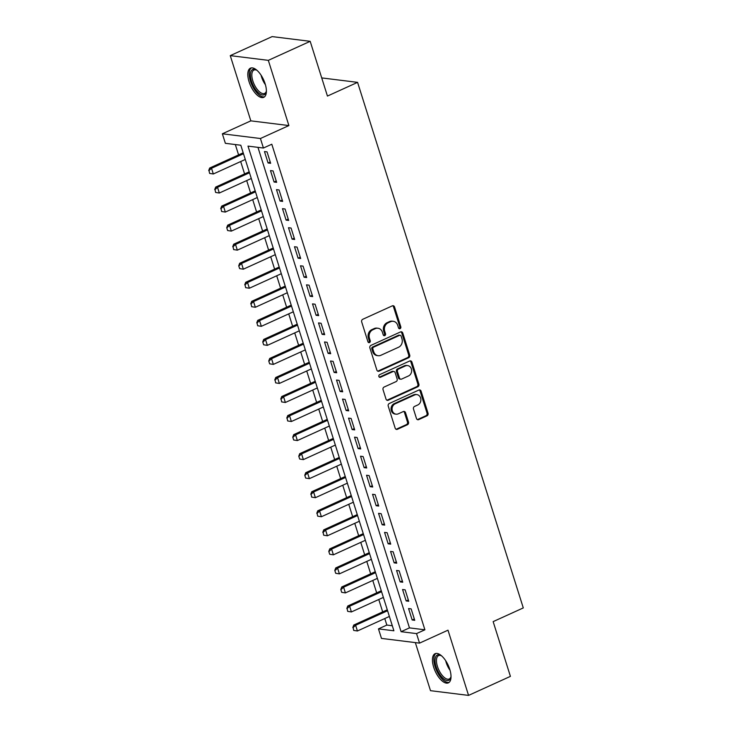 <?xml version="1.0" encoding="UTF-8"?>
<svg xmlns="http://www.w3.org/2000/svg" width="732" height="732" viewBox="0 0 732 732"><rect width="100%" height="100%" fill="white"/><g stroke="black" fill="none" stroke-linecap="round" stroke-linejoin="round"><path stroke-width="1.1" d="M400.075 328.659A1.409 1.217 97.1 0 0 400.807 326.829L394.548 306.973A2.013 1.738 97.1 0 0 392.315 305.848L362.733 319.298A2.013 1.738 97.1 0 0 361.681 321.915L367.94 341.771A1.409 1.217 97.1 0 0 370.246 340.728L369.431 338.157A6.451 5.572 97.1 0 1 372.808 329.784L375.269 328.668A6.451 5.572 97.1 0 1 377.95 328.238A6.451 5.572 97.1 0 1 382.415 332.255L383.22 334.826A1.409 1.217 97.1 0 0 385.526 333.774L384.712 331.212A6.451 5.572 97.1 0 1 388.088 322.839L390.549 321.714A6.451 5.572 97.1 0 1 393.23 321.293A6.451 5.572 97.1 0 1 397.696 325.301L398.51 327.872A1.409 1.217 97.1 0 0 400.075 328.659M398.986 328.558A1.409 1.217 97.1 0 0 399.782 326.701L393.514 306.845A2.013 1.738 97.1 0 0 392.627 305.738M368.425 342.457A1.409 1.217 97.1 0 0 369.212 340.6L368.406 338.028L369.431 338.157M383.705 335.503A1.409 1.217 97.1 0 0 384.492 333.655L383.687 331.084L384.712 331.212M449.75 669.277A16.031 7.146 -114.5 0 0 435.092 653.694A16.031 7.146 -114.5 0 0 433.701 667.291A16.031 7.146 -114.5 0 0 448.359 682.874A16.031 7.146 -114.5 0 0 449.75 669.277M265.121 83.741A16.031 7.146 -114.5 0 0 250.463 68.158A16.031 7.146 -114.5 0 0 249.072 81.746A16.031 7.146 -114.5 0 0 263.73 97.338A16.031 7.146 -114.5 0 0 265.121 83.741M416.462 418.494A2.013 1.738 97.1 0 0 418.695 419.619L426.994 415.84A2.013 1.738 97.1 0 0 428.046 413.232L421.092 391.172A2.013 1.738 97.1 0 0 418.86 390.046L389.287 403.497A2.013 1.738 97.1 0 0 388.225 406.114L395.179 428.174A2.013 1.738 97.1 0 0 397.412 429.291L407.44 424.734A2.013 1.738 97.1 0 0 408.493 422.117L405.519 412.683A2.013 1.738 97.1 0 0 403.286 411.558L398.318 413.818A5.399 4.657 97.1 0 1 396.076 414.175A5.399 4.657 97.1 0 1 392.096 409.554A5.399 4.657 97.1 0 1 395.161 403.817L414.632 394.969A5.399 4.657 97.1 0 1 416.874 394.612A5.399 4.657 97.1 0 1 420.854 399.233A5.399 4.657 97.1 0 1 417.789 404.961L414.541 406.443A2.013 1.738 97.1 0 0 413.488 409.06L416.462 418.494M416.535 633.601L419.537 643.126L381.473 638.405L378.471 628.88L393.898 630.792L240.801 145.229L225.365 143.316L222.363 133.791L260.427 138.513L263.428 148.029L248.002 146.116L401.099 631.689L416.535 633.601L424.899 629.794L271.801 144.222L263.428 148.029M310.185 41.321L268.324 60.353L230.26 55.632L272.121 36.6L310.185 41.321L327.442 96.066L357.582 82.359L523.288 607.917L493.148 621.624L510.414 676.368L468.562 695.4L447.993 630.179L419.537 643.126M230.26 55.632L250.829 120.853L288.893 125.565L268.324 60.353M288.893 125.565L260.427 138.513M408.666 357.719A2.013 1.738 97.1 0 0 409.719 355.102L402.765 333.042A2.013 1.738 97.1 0 0 400.532 331.925L370.959 345.376A2.013 1.738 97.1 0 0 369.898 347.984L376.852 370.044A2.013 1.738 97.1 0 0 379.085 371.17L408.666 357.719L407.642 357.591A2.013 1.738 97.1 0 0 408.694 354.974L401.74 332.914A2.013 1.738 97.1 0 0 400.843 331.816M411.933 362.111L418.887 384.163A2.013 1.738 97.1 0 1 417.835 386.78L388.253 400.23A2.013 1.738 97.1 0 1 386.02 399.105L383.046 389.671A2.013 1.738 97.1 0 1 384.099 387.054L396.094 381.601A2.013 1.738 97.1 0 0 397.147 378.984L395.17 372.716A2.013 1.738 97.1 0 0 392.938 371.6L380.448 377.273A1.409 1.217 97.1 0 1 379.624 374.656L409.7 360.986A2.013 1.738 97.1 0 1 411.933 362.111L410.899 361.983L417.853 384.035L418.887 384.163M415.337 642.605L430.498 690.679L468.562 695.4M270.648 163.291L267.043 151.872L264.472 151.551L268.077 162.98L270.648 163.291M276.65 182.332L273.054 170.913L270.474 170.593L274.079 182.021L276.65 182.332M282.653 201.382L279.057 189.954L276.486 189.634L280.082 201.062L282.653 201.382M288.664 220.424L285.059 208.995L282.488 208.675L286.093 220.103L288.664 220.424M294.667 239.465L291.062 228.036L288.49 227.716L292.095 239.144L294.667 239.465M300.669 258.506L297.064 247.077L294.493 246.757L298.098 258.186L300.669 258.506M306.671 277.547L303.066 266.119L300.495 265.798L304.1 277.227L306.671 277.547M312.674 296.588L309.078 285.16L306.498 284.849L310.103 296.268L312.674 296.588M318.676 315.629L315.08 304.201L312.509 303.89L316.105 315.309L318.676 315.629M324.688 334.67L321.083 323.251L318.512 322.931L322.117 334.35L324.688 334.67M330.69 353.712L327.085 342.292L324.514 341.972L328.119 353.391L330.69 353.712M336.693 372.753L333.087 361.334L330.516 361.013L334.121 372.442L336.693 372.753M342.695 391.794L339.09 380.375L336.519 380.054L340.124 391.483L342.695 391.794M348.697 410.844L345.101 399.416L342.521 399.096L346.126 410.524L348.697 410.844M354.7 429.885L351.104 418.457L348.533 418.137L352.129 429.565L354.7 429.885M360.711 448.926L357.106 437.498L354.535 437.178L358.14 448.606L360.711 448.926M366.714 467.968L363.109 456.539L360.537 456.219L364.143 467.647L366.714 467.968M372.716 487.009L369.111 475.58L366.54 475.26L370.145 486.688L372.716 487.009M378.719 506.05L375.113 494.622L372.542 494.301L376.147 505.73L378.719 506.05M384.721 525.091L381.125 513.663L378.545 513.352L382.15 524.771L384.721 525.091M390.723 544.132L387.127 532.713L384.556 532.393L388.152 543.812L390.723 544.132M396.735 563.173L393.13 551.754L390.559 551.434L394.155 562.853L396.735 563.173M402.737 582.214L399.132 570.795L396.561 570.475L400.166 581.903L402.737 582.214M408.74 601.256L405.135 589.836L402.563 589.516L406.168 600.945L408.74 601.256M257.957 147.352L409.472 627.882L424.899 629.794M408.566 608.557L412.171 619.986L414.742 620.306L411.137 608.878L408.566 608.557M235.329 144.543L238.586 154.891M240.682 161.534L244.589 173.932M246.693 180.584L250.6 192.974M252.696 199.626L256.603 212.015M258.698 218.667L262.605 231.056M264.7 237.708L268.607 250.097M270.703 256.749L274.61 269.138M276.705 275.79L280.612 288.179M282.717 294.831L286.624 307.22M288.719 313.872L292.626 326.262M294.722 332.914L298.629 345.312M300.724 351.955L304.631 364.353M306.726 370.996L310.633 383.394M312.729 390.046L316.636 402.435M318.74 409.087L322.647 421.476M324.743 428.128L328.65 440.518M330.745 447.17L334.652 459.559M336.747 466.211L340.655 478.6M342.75 485.252L346.657 497.641M348.752 504.293L352.659 516.682M354.764 523.334L358.671 535.723M360.766 542.375L364.673 554.774M366.769 561.417L370.676 573.815M372.771 580.458L376.678 592.856M378.773 599.499L382.68 611.897M384.776 618.549L386.835 625.073L392.306 625.75M357.582 82.359L321.723 77.912M386.835 625.073L378.471 628.88M250.829 120.853L222.363 133.791M409.472 627.882L401.099 631.689M268.077 162.98L270.236 161.992M274.079 182.021L276.238 181.033M280.082 201.062L282.25 200.074M286.093 220.103L288.252 219.115M292.095 239.144L294.255 238.156M298.098 258.186L300.257 257.207M304.1 277.227L306.26 276.248M310.103 296.268L312.262 295.289M316.105 315.309L318.274 314.33M322.117 334.35L324.276 333.371M328.119 353.391L330.278 352.412M334.121 372.442L336.281 371.453M340.124 391.483L342.283 390.495M346.126 410.524L348.286 409.536M352.129 429.565L354.297 428.577M358.14 448.606L360.3 447.618M364.143 467.647L366.302 466.668M370.145 486.688L372.304 485.709M376.147 505.73L378.307 504.751M382.15 524.771L384.309 523.792M388.152 543.812L390.321 542.833M394.155 562.853L396.323 561.874M400.166 581.903L402.325 580.915M406.168 600.945L408.328 599.956M412.171 619.986L414.33 618.998M393.23 321.293L392.206 321.165A6.451 5.572 97.1 0 0 389.525 321.586L390.549 321.714M383.687 331.084A6.451 5.572 97.1 0 1 387.063 322.711L389.525 321.586M377.95 328.238L376.925 328.11A6.451 5.572 97.1 0 0 374.244 328.54L375.269 328.668M368.406 338.028A6.451 5.572 97.1 0 1 371.774 329.656L374.244 328.54M377.749 371.142A2.013 1.738 97.1 0 0 378.06 371.042L407.642 357.591M401.118 336.144A1.409 1.217 97.1 0 0 399.553 335.357L373.585 347.169A1.409 1.217 97.1 0 0 372.853 348.999L373.704 351.708A6.451 5.572 97.1 0 0 378.17 355.725A6.451 5.572 97.1 0 0 380.85 355.295L398.601 347.224A6.451 5.572 97.1 0 0 401.969 338.852L401.118 336.144M400.139 335.265L399.114 335.137A1.409 1.217 97.1 0 0 398.519 335.229L399.553 335.357M378.17 355.725L377.145 355.596A6.451 5.572 97.1 0 1 372.68 351.58L371.819 348.871A1.409 1.217 97.1 0 1 372.561 347.041L398.519 335.229M386.908 400.212A2.013 1.738 97.1 0 0 387.219 400.102L416.801 386.652A2.013 1.738 97.1 0 0 417.853 384.035M393.779 371.463L392.745 371.334A2.013 1.738 97.1 0 0 391.913 371.472L379.423 377.154L380.448 377.273M408.538 375.937A5.399 4.657 97.1 0 0 411.613 370.2A5.399 4.657 97.1 0 0 407.632 365.588A5.399 4.657 97.1 0 0 405.391 365.936L398.528 369.056A2.013 1.738 97.1 0 0 397.476 371.673L399.452 377.932A2.013 1.738 97.1 0 0 401.685 379.057L408.538 375.937M407.632 365.588L406.599 365.46A5.399 4.657 97.1 0 0 404.357 365.808L405.391 365.936M400.843 379.194L399.818 379.066A2.013 1.738 97.1 0 1 398.418 377.803L396.442 371.545A2.013 1.738 97.1 0 1 397.503 368.928L404.357 365.808M410.899 361.983A2.013 1.738 97.1 0 0 410.012 360.885M416.874 394.612L415.849 394.484A5.399 4.657 97.1 0 0 413.607 394.841L414.632 394.969M396.076 414.175L395.042 414.047A5.399 4.657 97.1 0 1 391.062 409.426A5.399 4.657 97.1 0 1 394.136 403.689L413.607 394.841M396.076 429.272A2.013 1.738 97.1 0 0 396.387 429.162L406.416 424.606A2.013 1.738 97.1 0 0 407.468 421.989L404.485 412.555A2.013 1.738 97.1 0 0 403.597 411.457M417.359 419.592A2.013 1.738 97.1 0 0 417.67 419.491L425.969 415.721A2.013 1.738 97.1 0 0 427.021 413.104L420.067 391.044A2.013 1.738 97.1 0 0 419.171 389.946M243.189 152.796L209.663 168.04L211.521 168.269L213.323 173.978L245.284 159.448M209.919 173.447L213.323 173.978L209.617 173.411L209.023 170.593L209.617 173.411M243.482 153.738L211.521 168.269L209.023 170.593M208.712 170.556L209.663 168.04M266.393 90.869A13.871 6.185 65.5 0 1 266.219 91.811A13.871 6.185 65.5 0 1 259.54 93.687A13.871 6.185 65.5 0 1 251.497 81.279A13.871 6.185 65.5 0 1 256.264 69.915A13.871 6.185 65.5 0 1 257.088 70.4M256.776 70.208A12.837 5.728 -114.5 0 0 253.958 70.062A12.837 5.728 -114.5 0 0 252.851 80.959A12.837 5.728 -114.5 0 0 264.591 93.449A12.837 5.728 -114.5 0 0 266.338 91.226M251.396 67.893A15.921 7.1 -114.5 0 0 250.463 81.151A15.921 7.1 -114.5 0 0 264.545 96.807M451.013 676.414A13.871 6.185 65.5 0 1 450.839 677.347A13.871 6.185 65.5 0 1 450.043 679.241A13.871 6.185 65.5 0 1 439.072 673.358A13.871 6.185 65.5 0 1 436.08 656.119A13.871 6.185 65.5 0 1 440.884 655.451A13.871 6.185 65.5 0 1 441.707 655.945M441.396 655.744A12.837 5.728 -114.5 0 0 438.578 655.607A12.837 5.728 -114.5 0 0 437.434 656.595A12.837 5.728 -114.5 0 0 439.41 671.143A12.837 5.728 -114.5 0 0 449.21 678.985A12.837 5.728 -114.5 0 0 450.363 678.006A12.837 5.728 -114.5 0 0 450.958 676.771M436.016 653.429A15.921 7.1 -114.5 0 0 435.046 654.399A15.921 7.1 -114.5 0 0 437.233 671.939A15.921 7.1 -114.5 0 0 449.164 682.343M249.191 171.837L215.675 187.081L217.523 187.31L219.326 193.019L251.286 178.489M215.922 192.489L219.326 193.019L215.62 192.452L215.025 189.634L215.62 192.452M249.484 172.779L217.523 187.31L215.025 189.634M214.714 189.597L215.675 187.081M255.194 190.878L221.677 206.122L223.525 206.351L225.328 212.07L257.289 197.53M221.933 211.53L225.328 212.07L221.622 211.493L221.027 208.675L221.622 211.493M255.486 191.821L223.525 206.351L221.027 208.675M220.716 208.638L221.677 206.122M261.196 209.919L227.679 225.163L229.528 225.392L231.33 231.111L263.291 216.571M227.936 230.571L231.33 231.111L227.625 230.534L226.728 227.679L227.625 230.534M261.498 210.862L229.528 225.392L227.03 227.716M226.728 227.679L227.679 225.163M267.198 228.97L233.682 244.204L235.53 244.433L237.333 250.152L269.303 235.613M233.938 249.612L237.333 250.152L233.627 249.575L233.041 246.757L233.627 249.575M267.5 229.903L235.53 244.433L233.041 246.757M232.73 246.721L233.682 244.204M273.21 248.011L239.684 263.245L241.542 263.474L243.335 269.193L275.305 254.654M239.94 268.653L243.335 269.193L239.629 268.617L238.733 265.762L239.629 268.617M273.503 248.944L241.542 263.474L239.044 265.798M238.733 265.762L239.684 263.245M279.212 267.052L245.687 282.287L247.544 282.525L249.347 288.234L281.308 273.695M245.943 287.694L249.347 288.234L245.641 287.658L245.046 284.84L245.641 287.658M279.505 267.985L247.544 282.525L245.046 284.84M244.735 284.803L245.687 282.287M285.215 286.093L251.698 301.337L253.547 301.566L255.349 307.275L287.31 292.745M251.945 306.745L255.349 307.275L251.643 306.699L251.049 303.881L251.643 306.699M285.507 287.026L253.547 301.566L251.049 303.881M250.737 303.844L251.698 301.337M291.217 305.134L257.701 320.378L259.549 320.607L261.351 326.316L293.312 311.786M257.957 325.786L261.351 326.316L257.646 325.74L257.051 322.931L257.646 325.74M291.51 306.067L259.549 320.607L257.051 322.931M256.74 322.885L257.701 320.378M297.219 324.175L263.703 339.419L265.551 339.648L267.354 345.358L299.315 330.827M263.959 344.827L267.354 345.358L263.648 344.79L262.751 341.926L263.648 344.79M297.521 325.109L265.551 339.648L263.053 341.972M262.751 341.926L263.703 339.419M303.222 343.217L269.705 358.46L271.554 358.689L273.356 364.399L305.326 349.869M269.962 363.868L273.356 364.399L269.651 363.831L268.754 360.977L269.651 363.831M303.524 344.159L271.554 358.689L269.056 361.013M268.754 360.977L269.705 358.46M309.233 362.258L275.708 377.502L277.565 377.73L279.359 383.44L311.329 368.91M275.964 382.909L279.359 383.44L275.653 382.873L275.067 380.054L275.653 382.873M309.526 363.2L277.565 377.73L275.067 380.054M274.756 380.018L275.708 377.502M315.236 381.299L281.71 396.543L283.568 396.771L285.37 402.481L317.331 387.951M281.966 401.95L285.37 402.481L281.664 401.914L281.07 399.096L281.664 401.914M315.529 382.241L283.568 396.771L281.07 399.096M280.759 399.059L281.71 396.543M321.238 400.34L287.722 415.584L289.57 415.813L291.373 421.522L323.334 406.992M287.969 420.992L291.373 421.522L287.667 420.955L287.072 418.137L287.667 420.955M321.531 401.282L289.57 415.813L287.072 418.137M286.761 418.1L287.722 415.584M327.241 419.381L293.724 434.625L295.572 434.854L297.375 440.572L329.336 426.033M293.98 440.033L297.375 440.572L293.669 439.996L292.763 437.141L293.669 439.996M327.533 420.324L295.572 434.854L293.075 437.178M292.763 437.141L293.724 434.625M333.243 438.431L299.727 453.666L301.575 453.895L303.377 459.614L335.338 445.074M299.983 459.074L303.377 459.614L299.672 459.037L298.775 456.182L299.672 459.037M333.545 439.365L301.575 453.895L299.077 456.219M298.775 456.182L299.727 453.666M339.245 457.473L305.729 472.707L307.577 472.936L309.38 478.655L341.35 464.115M305.985 478.115L309.38 478.655L305.674 478.078L304.777 475.224L305.674 478.078M339.547 458.406L307.577 472.936L305.079 475.26M304.777 475.224L305.729 472.707M345.257 476.514L311.731 491.748L313.589 491.986L315.382 497.696L347.352 483.157M311.988 497.156L315.382 497.696L311.676 497.119L311.091 494.301L311.676 497.119M345.55 477.447L313.589 491.986L311.091 494.301M310.78 494.265L311.731 491.748M351.259 495.555L317.734 510.799L319.591 511.028L321.394 516.737L353.355 502.207M317.99 516.206L321.394 516.737L317.688 516.161L317.093 513.342L317.688 516.161M351.552 496.488L319.591 511.028L317.093 513.342M316.782 513.306L317.734 510.799M357.262 514.596L323.745 529.84L325.594 530.069L327.396 535.778L359.357 521.248M323.992 535.248L327.396 535.778L323.69 535.202L323.096 532.384L323.69 535.202M357.555 515.529L325.594 530.069L323.096 532.384M322.785 532.347L323.745 529.84M363.264 533.637L329.748 548.881L331.596 549.11L333.399 554.819L365.36 540.289M330.004 554.289L333.399 554.819L329.693 554.252L328.787 551.388L329.693 554.252M363.557 534.57L331.596 549.11L329.098 551.434M328.787 551.388L329.748 548.881M369.267 552.678L335.75 567.922L337.598 568.151L339.401 573.861L371.362 559.33M336.006 573.33L339.401 573.861L335.695 573.293L334.798 570.429L335.695 573.293M369.568 553.612L337.598 568.151L335.1 570.475M334.798 570.429L335.75 567.922M375.269 571.719L341.752 586.963L343.601 587.192L345.403 592.902L377.373 578.372M342.009 592.371L345.403 592.902L341.698 592.334L340.801 589.48L341.698 592.334M375.571 572.662L343.601 587.192L341.103 589.516M340.801 589.48L341.752 586.963M381.281 590.761L347.755 606.005L349.612 606.233L351.406 611.943L383.376 597.413M348.011 611.412L351.406 611.943L347.7 611.376L347.114 608.557L347.7 611.376M381.573 591.703L349.612 606.233L347.114 608.557M346.803 608.521L347.755 606.005M387.283 609.802L353.757 625.046L355.615 625.274L357.417 630.984L389.378 616.454M354.013 630.453L357.417 630.984L353.712 630.417L353.117 627.599L353.712 630.417M387.576 610.744L355.615 625.274L353.117 627.599M352.806 627.562L353.757 625.046M399.782 326.701L400.807 326.829M369.212 340.6L370.246 340.728M384.492 333.655L385.526 333.774M387.063 322.711L388.088 322.839M371.774 329.656L372.808 329.784M393.514 306.845L394.548 306.973M378.06 371.042L379.085 371.17M401.74 332.914L402.765 333.042M408.694 354.974L409.719 355.102M372.561 347.041L373.585 347.169M371.819 348.871L372.853 348.999M372.68 351.58L373.704 351.708M416.801 386.652L417.835 386.78M387.219 400.102L388.253 400.23M391.913 371.472L392.938 371.6M397.503 368.928L398.528 369.056M396.442 371.545L397.476 371.673M398.418 377.803L399.452 377.932M394.136 403.689L395.161 403.817M404.485 412.555L405.519 412.683M407.468 421.989L408.493 422.117M406.416 424.606L407.44 424.734M396.387 429.162L397.412 429.291M420.067 391.044L421.092 391.172M427.021 413.104L428.046 413.232M425.969 415.721L426.994 415.84M417.67 419.491L418.695 419.619M265.423 84.738A12.837 5.728 65.5 0 1 261.571 76.988A12.837 5.728 65.5 0 1 261.068 75.158M450.043 670.283A12.837 5.728 65.5 0 1 445.687 660.703"/></g></svg>
